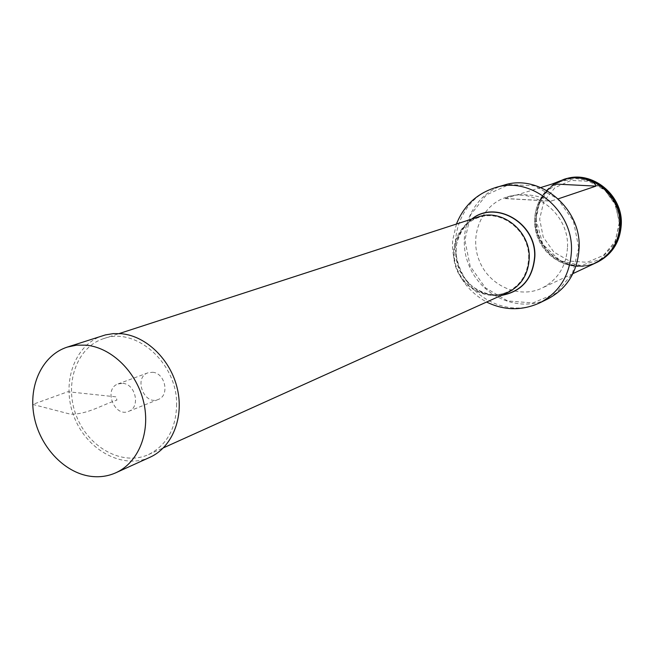<?xml version="1.0" encoding="UTF-8"?>
<svg xmlns="http://www.w3.org/2000/svg" width="654" height="654" viewBox="0 0 654 654"><rect width="100%" height="100%" fill="white"/><g stroke="black" fill="none" stroke-linecap="round" stroke-linejoin="round"><path stroke-width="0.49" stroke-dasharray="3.27 2.45" d="M507.757 292.493C488.767 301.232 464.324 289.787 456.435 268.876C448.203 248.095 458.593 223.186 478.515 216.875M176.637 403.935C176.237 428.378 166.876 445.243 148.548 454.546C122.625 466.449 88.372 447.655 76.33 415.821C63.83 384.176 76.526 347.225 103.716 338.592C135.689 326.526 176.956 362.88 176.637 403.935M528.628 258.134C529.879 231.516 501.798 208.937 478.679 217.496C459.092 223.717 448.881 248.226 456.974 268.663C464.732 289.24 488.775 300.505 507.455 291.929C520.698 285.291 527.753 274.026 528.628 258.134M567.509 246.999C569.152 214.61 535.111 187.101 506.67 197.132C482.072 204.547 469.057 234.9 479.063 260.128C488.628 285.52 518.679 299.23 541.864 288.169C557.837 279.904 566.389 266.186 567.509 246.999M578.725 247.743L572.422 273.601L555.957 293.286L532.806 302.966L507.635 300.93L485.35 287.776L470.152 266.153L464.896 240.198L470.61 214.831L486.314 194.941L509.123 184.526L534.604 185.834L557.641 198.824L573.452 220.978L578.725 247.743M503.915 185.156C472.58 194.017 455.863 232.383 468.501 264.208C480.559 296.262 518.736 313.405 547.88 298.886M565.04 179.09C542.297 186.063 530.141 213.85 539.264 236.854C547.987 260.006 575.675 272.391 597.192 262.254M596.456 262.589C569.217 276.004 534.138 250.646 535.732 219.392C536.975 199.642 546.491 186.284 564.271 179.335M619.42 223.848L615.823 205.421L604.901 190.216L588.886 181.297L571.056 180.406L554.993 187.633L543.817 201.44L539.648 219.074L543.237 237.108L553.864 252.068L569.52 261.069L587.186 262.303L603.421 255.428L614.964 241.718L619.42 223.848M563.674 179.515C540.784 186.406 528.497 214.34 537.67 237.467C546.442 260.75 574.318 273.151 595.9 262.859M540.768 187.535L505.027 198.571C505.215 198.031 507.03 197.156 510.48 195.955C523.879 193.216 537.326 194.933 550.815 201.089L558.254 198.841M149.946 457.285C122.715 469.866 86.704 450.132 74.066 416.704C60.928 383.457 74.294 344.633 102.915 335.633M122.829 383.367C135.746 384.094 140.602 407.385 128.683 411.341C114.393 417.808 103.16 388.762 118.088 383.931L122.829 383.367M152.586 372.273C165.249 372.935 169.926 395.58 158.235 399.471C144.199 405.815 133.285 377.579 147.935 372.829L152.586 372.273M32.749 404.417L70.338 414.162C87.088 414.677 101.999 404.818 116.878 400.15L116.224 396.88L67.795 391.73L32.749 404.417M495.389 187.624C463.743 196.584 446.895 235.399 459.688 267.617C471.894 300.063 510.472 317.452 539.91 302.794M471.984 219C463.727 225.18 458.601 233.568 456.615 244.171C454.358 261.461 459.885 275.751 473.185 287.041C481.785 293.54 491.219 296.303 501.487 295.322M471.681 219.098C463.588 225.295 458.56 233.625 456.598 244.097C454.342 261.445 459.885 275.775 473.218 287.098C481.72 293.523 491.048 296.311 501.201 295.453M619.69 224.894C620.466 201.023 600.544 178.926 577.735 178.035C554.927 176.784 535.086 196.486 534.907 219.801C534.4 243.1 553.431 264.731 575.986 266.203C598.533 268.026 619.264 248.782 619.69 224.894M576.91 177.741C552.148 180.071 538.479 193.985 535.912 219.458C534.244 251.193 570.623 276.446 597.699 261.625M505.452 198.497L551.706 201.048M148.548 454.546L163.435 447.835M103.716 338.592L119.249 333.548M478.679 217.496C467.741 220.799 460.383 229.685 456.615 244.171L455.732 253.948L456.263 259.344L458.111 266.628L459.901 270.985L464.602 278.71L467.332 281.939L473.185 287.041C485.718 295.216 497.138 296.842 507.455 291.929M456.443 224.044L452.821 239.601C451.227 251.528 456.01 268.385 458.969 273.609C464.732 285.446 473.946 294.921 486.601 302.042M536.027 219.54L539.158 203.835L547.619 190.616L560.274 181.714L575.422 178.395L590.987 181.199L604.746 189.823L614.67 203.1L619.485 221.771L614.915 243.353L600.764 259.246L580.826 265.516L560.184 260.742L542.804 244.334L536.027 219.54M505.019 198.571L550.815 201.097M510.48 195.955L506.67 197.132M572.945 273.609L541.864 288.169M147.935 372.829L118.088 383.931M158.235 399.471L128.683 411.341"/><path stroke-width="0.98" d="M119.249 333.548L478.515 216.875C502.002 208.201 530.508 231.148 529.241 258.175C528.35 274.312 521.189 285.749 507.757 292.493L163.435 447.835M486.601 302.042C504.283 310.658 522.056 310.912 539.91 302.794L547.88 298.886C567.329 288.455 577.744 271.443 579.125 247.866C581.193 207.678 539.313 173.343 503.915 185.156L495.389 187.624C476.717 193.633 463.735 205.773 456.443 224.044M597.192 262.254L597.364 262.172C612.193 254.512 620.172 241.906 621.3 224.355C622.976 194.745 591.641 169.746 565.22 179.041L565.04 179.09M564.271 179.335L564.86 179.147C591.29 169.852 622.641 194.867 620.965 224.494C619.845 242.054 611.858 254.668 597.02 262.336L596.456 262.589M572.945 273.609L595.9 262.859C610.762 255.174 618.758 242.544 619.886 224.951C621.562 195.268 590.153 170.203 563.674 179.515L552.45 183.905L540.768 187.535M558.254 198.841L595.966 186.12C595.598 180.463 574.964 174.479 562.922 179.752M86.279 345.173C111.891 347.675 136.907 372.339 143.733 402.365C150.706 432.376 138.435 462.664 115.905 472.744C107.885 476.325 99.375 477.51 90.375 476.284C63.839 472.621 39.42 446.093 33.967 415.568C28.326 385.059 42.616 354.983 67.329 347.086L76.6 345.149L86.279 345.173M67.329 347.086L105.449 334.897L113.33 333.614L121.456 333.72C146.496 336.058 170.841 359.872 177.398 388.942C184.101 417.996 172.01 447.41 149.946 457.285L115.905 472.744M539.91 302.794C559.554 292.248 570.067 275.04 571.449 251.169C573.509 210.49 531.146 175.689 495.389 187.624M501.487 295.322C521.63 291.496 532.675 278.637 534.62 256.752C536.452 223.578 496.026 199.683 471.984 219M501.201 295.453C521.63 291.782 532.846 278.866 534.849 256.72C536.705 223.243 495.732 199.323 471.681 219.098M597.699 261.625L604.484 257.316L610.321 251.7L614.989 244.98L618.308 237.386L620.156 229.211L620.45 220.75L619.174 212.321L616.379 204.244L612.16 196.813L606.691 190.322L600.168 185L592.843 181.044L584.995 178.599L576.91 177.741M595.966 186.12L552.45 183.905"/></g></svg>
